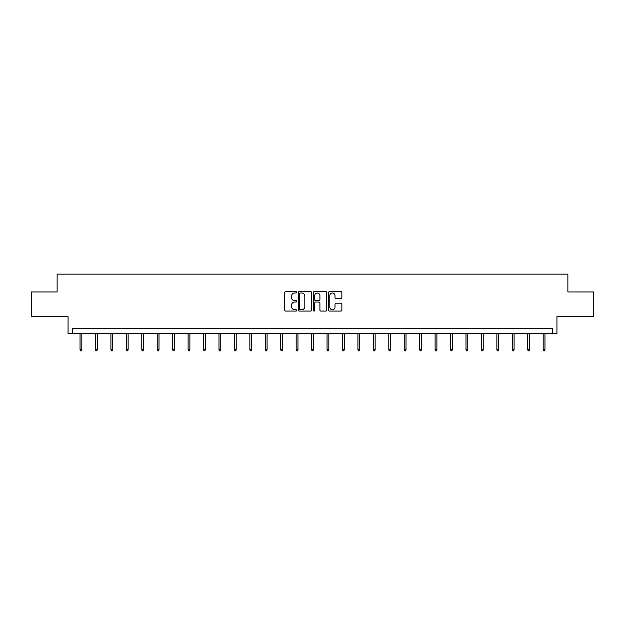 <?xml version="1.0" encoding="UTF-8"?>
<svg xmlns="http://www.w3.org/2000/svg" width="625" height="625" viewBox="0 0 625 625"><rect width="100%" height="100%" fill="white"/><g stroke="black" fill="none" stroke-linecap="round" stroke-linejoin="round"><path stroke-width="0.94" d="M296.664 292.32A0.68 0.68 0 0 0 295.984 291.641L285.664 291.641A0.969 0.969 0 0 0 284.695 292.617L284.695 310.102A0.969 0.969 0 0 0 285.664 311.07L295.984 311.07A0.68 0.68 0 0 0 296.664 310.391A0.68 0.68 0 0 0 295.984 309.711L294.648 309.711A3.109 3.109 0 0 1 291.539 306.602L291.539 305.148A3.109 3.109 0 0 1 294.648 302.039L295.984 302.039A0.68 0.68 0 0 0 296.664 301.359A0.68 0.68 0 0 0 295.984 300.68L294.648 300.68A3.109 3.109 0 0 1 291.539 297.57L291.539 296.109A3.109 3.109 0 0 1 294.648 293L295.984 293A0.68 0.68 0 0 0 296.664 292.32M31.25 291.953L31.25 316.695L68.062 316.695L68.062 333.516L556.938 333.516L556.938 316.695L593.75 316.695L593.75 291.953L567.875 291.953L567.875 274.141L57.125 274.141L57.125 291.953L31.25 291.953M340.891 298.492A0.969 0.969 0 0 0 341.859 297.523L341.859 292.617A0.969 0.969 0 0 0 340.891 291.641L329.43 291.641A0.969 0.969 0 0 0 328.453 292.617L328.453 310.102A0.969 0.969 0 0 0 329.43 311.07L340.891 311.07A0.969 0.969 0 0 0 341.859 310.102L341.859 304.172A0.969 0.969 0 0 0 340.891 303.203L335.984 303.203A0.969 0.969 0 0 0 335.008 304.172L335.008 307.109A2.602 2.602 0 0 1 332.414 309.711A2.602 2.602 0 0 1 329.812 307.109L329.812 295.602A2.602 2.602 0 0 1 332.414 293A2.602 2.602 0 0 1 335.008 295.602L335.008 297.523A0.969 0.969 0 0 0 335.984 298.492L340.891 298.492M552.43 333.516L552.43 328.57L72.57 328.57L72.57 333.516M311.648 292.617A0.969 0.969 0 0 0 310.68 291.641L299.219 291.641A0.969 0.969 0 0 0 298.242 292.617L298.242 310.102A0.969 0.969 0 0 0 299.219 311.07L310.68 311.07A0.969 0.969 0 0 0 311.648 310.102L311.648 292.617M314.32 291.641L325.781 291.641A0.969 0.969 0 0 1 326.758 292.617L326.758 310.102A0.969 0.969 0 0 1 325.781 311.07L320.875 311.07A0.969 0.969 0 0 1 319.906 310.102L319.906 303.008A0.969 0.969 0 0 0 318.938 302.039L315.68 302.039A0.969 0.969 0 0 0 314.711 303.008L314.711 310.391A0.68 0.68 0 0 1 314.031 311.07A0.68 0.68 0 0 1 313.352 310.391L313.352 292.617A0.969 0.969 0 0 1 314.32 291.641M300.281 293A0.68 0.68 0 0 0 299.602 293.68L299.602 309.031A0.68 0.68 0 0 0 300.281 309.711L301.695 309.711A3.109 3.109 0 0 0 304.805 306.602L304.805 296.109A3.109 3.109 0 0 0 301.695 293L300.281 293M319.906 295.648A2.602 2.602 0 0 0 317.305 293.055A2.602 2.602 0 0 0 314.711 295.648L314.711 299.703A0.969 0.969 0 0 0 315.68 300.68L318.938 300.68A0.969 0.969 0 0 0 319.906 299.703L319.906 295.648M81.82 349.57L81.422 350.859L80.438 350.859L80.039 349.57L81.82 349.57L81.82 333.516M80.039 349.57L80.039 333.516M97.258 349.57L96.859 350.859L95.875 350.859L95.477 349.57L97.258 349.57L97.258 333.516M95.477 349.57L95.477 333.516M112.695 349.57L112.297 350.859L111.312 350.859L110.914 349.57L112.695 349.57L112.695 333.516M110.914 349.57L110.914 333.516M128.133 349.57L127.734 350.859L126.75 350.859L126.352 349.57L128.133 349.57L128.133 333.516M126.352 349.57L126.352 333.516M143.57 349.57L143.18 350.859L142.188 350.859L141.789 349.57L143.57 349.57L143.57 333.516M141.789 349.57L141.789 333.516M159.008 349.57L158.617 350.859L157.625 350.859L157.227 349.57L159.008 349.57L159.008 333.516M157.227 349.57L157.227 333.516M174.445 349.57L174.055 350.859L173.062 350.859L172.664 349.57L174.445 349.57L174.445 333.516M172.664 349.57L172.664 333.516M189.883 349.57L189.492 350.859L188.5 350.859L188.102 349.57L189.883 349.57L189.883 333.516M188.102 349.57L188.102 333.516M205.32 349.57L204.93 350.859L203.938 350.859L203.539 349.57L205.32 349.57L205.32 333.516M203.539 349.57L203.539 333.516M220.766 349.57L220.367 350.859L219.375 350.859L218.984 349.57L220.766 349.57L220.766 333.516M218.984 349.57L218.984 333.516M236.203 349.57L235.805 350.859L234.812 350.859L234.422 349.57L236.203 349.57L236.203 333.516M234.422 349.57L234.422 333.516M251.641 349.57L251.242 350.859L250.25 350.859L249.859 349.57L251.641 349.57L251.641 333.516M249.859 349.57L249.859 333.516M267.078 349.57L266.68 350.859L265.688 350.859L265.297 349.57L267.078 349.57L267.078 333.516M265.297 349.57L265.297 333.516M282.516 349.57L282.117 350.859L281.133 350.859L280.734 349.57L282.516 349.57L282.516 333.516M280.734 349.57L280.734 333.516M297.953 349.57L297.555 350.859L296.57 350.859L296.172 349.57L297.953 349.57L297.953 333.516M296.172 349.57L296.172 333.516M313.391 349.57L312.992 350.859L312.008 350.859L311.609 349.57L313.391 349.57L313.391 333.516M311.609 349.57L311.609 333.516M328.828 349.57L328.43 350.859L327.445 350.859L327.047 349.57L328.828 349.57L328.828 333.516M327.047 349.57L327.047 333.516M344.266 349.57L343.867 350.859L342.883 350.859L342.484 349.57L344.266 349.57L344.266 333.516M342.484 349.57L342.484 333.516M359.703 349.57L359.312 350.859L358.32 350.859L357.922 349.57L359.703 349.57L359.703 333.516M357.922 349.57L357.922 333.516M375.141 349.57L374.75 350.859L373.758 350.859L373.359 349.57L375.141 349.57L375.141 333.516M373.359 349.57L373.359 333.516M390.578 349.57L390.188 350.859L389.195 350.859L388.797 349.57L390.578 349.57L390.578 333.516M388.797 349.57L388.797 333.516M406.016 349.57L405.625 350.859L404.633 350.859L404.234 349.57L406.016 349.57L406.016 333.516M404.234 349.57L404.234 333.516M421.461 349.57L421.062 350.859L420.07 350.859L419.68 349.57L421.461 349.57L421.461 333.516M419.68 349.57L419.68 333.516M436.898 349.57L436.5 350.859L435.508 350.859L435.117 349.57L436.898 349.57L436.898 333.516M435.117 349.57L435.117 333.516M452.336 349.57L451.938 350.859L450.945 350.859L450.555 349.57L452.336 349.57L452.336 333.516M450.555 349.57L450.555 333.516M467.773 349.57L467.375 350.859L466.383 350.859L465.992 349.57L467.773 349.57L467.773 333.516M465.992 349.57L465.992 333.516M483.211 349.57L482.812 350.859L481.82 350.859L481.43 349.57L483.211 349.57L483.211 333.516M481.43 349.57L481.43 333.516M498.648 349.57L498.25 350.859L497.266 350.859L496.867 349.57L498.648 349.57L498.648 333.516M496.867 349.57L496.867 333.516M514.086 349.57L513.688 350.859L512.703 350.859L512.305 349.57L514.086 349.57L514.086 333.516M512.305 349.57L512.305 333.516M529.523 349.57L529.125 350.859L528.141 350.859L527.742 349.57L529.523 349.57L529.523 333.516M527.742 349.57L527.742 333.516M544.961 349.57L544.562 350.859L543.578 350.859L543.18 349.57L544.961 349.57L544.961 333.516M543.18 349.57L543.18 333.516"/></g></svg>
